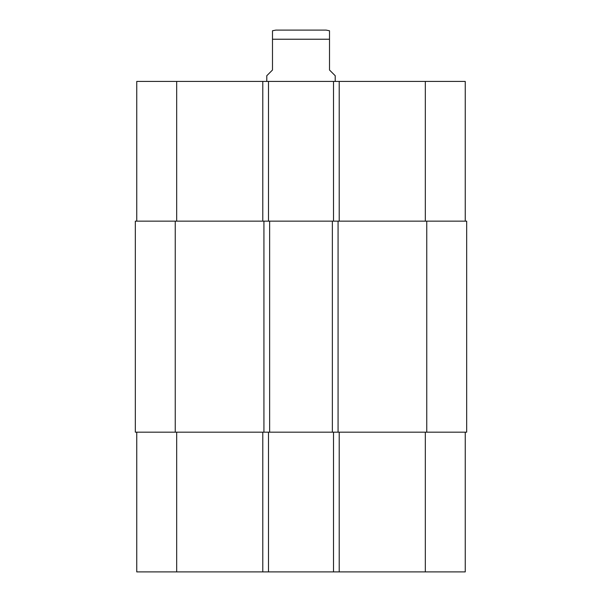 <?xml version="1.0" encoding="UTF-8"?>
<svg xmlns="http://www.w3.org/2000/svg" width="602" height="602" viewBox="0 0 602 602"><rect width="100%" height="100%" fill="white"/><g stroke="black" fill="none" stroke-linecap="round" stroke-linejoin="round"><path stroke-width="0.9" d="M320.964 30.1L275.904 30.1L326.096 30.1L329.512 30.762M335.216 81.428L335.216 75.724L329.512 70.02L329.512 30.762L329.512 39.228L329.512 30.762L329.512 39.228L272.488 39.228L272.488 70.02L266.784 75.724L266.784 81.428M272.488 39.228L272.488 30.762L272.488 39.228M136.752 221.152L136.752 81.428L465.248 81.428L465.248 221.152M136.752 432.176L136.752 571.9L465.248 571.9L465.248 432.176M268.492 221.152L268.492 81.428M333.508 221.152L333.508 81.428M338.068 221.152L135.322 221.152L135.322 432.176L466.678 432.176L466.678 221.152L338.068 221.152L338.068 432.176M268.492 432.176L268.492 571.9M333.508 432.176L333.508 571.9M332.364 221.152L332.364 432.176M269.636 221.152L269.636 432.176M135.322 221.152L135.322 432.176M176.672 221.152L176.672 81.428M262.788 221.152L262.788 81.428M339.212 221.152L339.212 81.428M425.328 221.152L425.328 81.428M176.672 432.176L176.672 571.9M262.788 432.176L262.788 571.9M339.212 432.176L339.212 571.9M425.328 432.176L425.328 571.9M426.758 221.152L426.758 432.176M263.932 221.152L263.932 432.176M175.242 221.152L175.242 432.176M272.488 30.762L275.904 30.1"/></g></svg>
